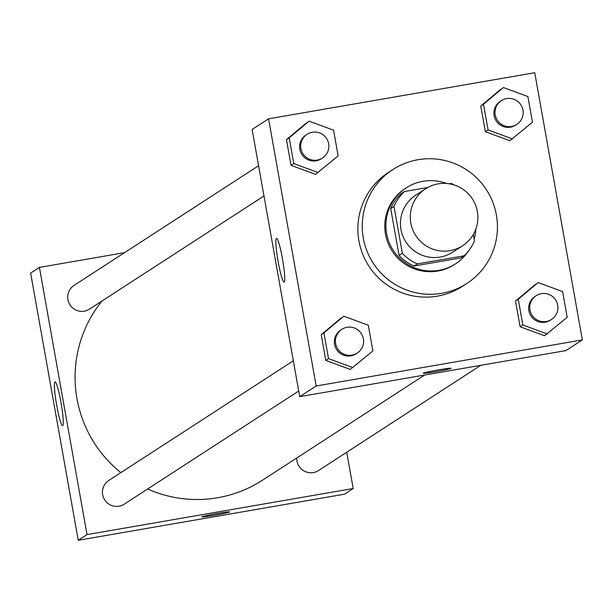 <?xml version="1.0" encoding="UTF-8"?>
<svg xmlns="http://www.w3.org/2000/svg" width="613" height="613" viewBox="0 0 613 613"><rect width="100%" height="100%" fill="white"/><g stroke="black" fill="none" stroke-linecap="round" stroke-linejoin="round"><path stroke-width="0.92" d="M438.149 183.869A33.96 33.73 -123 0 1 462.577 245.759A33.96 33.73 -123 0 1 415.798 235.622A33.96 33.73 -123 0 1 438.149 183.869M462.577 245.759L452.708 252.165A33.96 33.73 -123 0 1 405.929 242.02A33.96 33.73 -123 0 1 415.76 195.179L425.629 188.773M464.026 255.813L460.731 257.943L414.051 266.027A43.83 43.538 -123 0 1 399.071 255.475L390.726 208.612L394.013 206.481L402.366 253.345A43.83 43.538 -123 0 0 417.338 263.897L464.026 255.813A43.83 43.538 -123 0 0 474.454 240.863L473.32 234.488M449.145 183.785L451.13 183.448A43.83 43.538 -123 0 1 454.639 185.134M427.79 187.486L404.45 191.524A43.83 43.538 -123 0 0 394.013 206.481M390.726 208.612A43.83 43.538 -123 0 1 401.155 193.662L404.45 191.524M446.479 183.479A45.278 44.979 57 0 0 393.209 250.273A45.278 44.979 57 0 0 468.746 250.633M474.125 239.009A45.278 44.979 57 0 0 475.926 228.887M455.582 263.789L454.486 264.502A45.278 44.979 -123 0 1 392.113 250.985A45.278 44.979 -123 0 1 405.216 188.52L406.312 187.808M399.071 255.475L402.366 253.345M414.051 266.027L417.338 263.897M417.951 159.717A67.92 67.468 -123 0 1 492.683 201.907A67.92 67.468 -123 0 1 466.8 283.497A67.92 67.468 -123 0 1 373.24 263.222A67.92 67.468 -123 0 1 392.895 169.525A67.92 67.468 -123 0 1 417.951 159.717M466.8 283.497L462.417 286.34A67.92 67.468 -123 0 1 368.857 266.065A67.92 67.468 -123 0 1 388.512 172.368L392.895 169.525M582.35 339.909L534.758 72.717L268.578 118.807L316.17 385.998L582.35 339.909L565.906 350.575L299.726 396.665L316.17 385.998M503.411 87.521L480.776 105.995L485.358 131.703L509.824 140.722L532.459 122.248L527.877 96.532L503.411 87.521L483.519 104.218L488.094 129.925L512.568 138.944M538.153 282.57L515.518 301.044L520.1 326.76L544.574 335.771L567.201 317.296L562.627 291.589L538.153 282.57L518.261 299.267L522.843 324.982L547.309 333.993M343.839 316.216L321.212 334.69L325.787 360.406L350.261 369.417L372.896 350.942L368.313 325.235L343.839 316.216L323.948 332.913L328.53 358.628L353.004 367.639M309.098 121.167L286.463 139.641L291.045 165.349L315.519 174.36L338.146 155.894L333.572 130.178L309.098 121.167L289.206 137.864L293.788 163.571L318.254 172.59M423.338 373.179A14.153 0.636 -10.1 0 1 437.828 370.014A14.153 0.636 -10.1 0 1 451.13 368.298A14.153 0.636 -10.1 0 1 437.314 371.401A14.153 0.636 -10.1 0 1 423.269 373.256A14.153 0.636 -10.1 0 1 423.338 373.179M423.269 373.256A14.153 0.636 169.9 0 0 437.307 371.394A14.153 0.636 169.9 0 0 451.13 368.29M282.47 258.824A22.26 2.368 80.2 0 1 284.11 282.156A22.26 2.368 80.2 0 1 277.98 260.625A22.26 2.368 80.2 0 1 276.517 238.288A22.26 2.368 80.2 0 1 282.47 258.824M299.726 396.665L252.127 129.466L268.578 118.807M424.694 375.026L262.579 480.148A121.803 120.991 -123 0 1 147.641 488.99M120.853 472.631A121.803 120.991 -123 0 1 101.98 301.014M258.586 165.732L74.081 285.382A14.153 14.053 57 0 0 84.257 311.166A14.153 14.053 57 0 0 89.483 309.121L263.973 195.968M480.791 365.31L318.538 470.531A14.153 14.053 -123 0 1 296.769 457.98M298.723 391.025L124.224 504.177A14.153 14.053 -123 0 1 104.731 499.955A14.153 14.053 -123 0 1 108.823 480.431L293.336 360.789M346.736 452.241L353.195 488.507L344.422 494.193L78.242 540.283L87.015 534.597L353.195 488.507M124.531 252.663L39.424 267.406L87.015 534.597M39.424 267.406L30.65 273.091L78.242 540.283M54.932 381.953A22.26 2.368 80.2 0 1 55.032 381.914A22.26 2.368 80.2 0 1 61.162 403.438A22.26 2.368 80.2 0 1 62.633 425.774A22.26 2.368 80.2 0 1 56.588 404.749A22.26 2.368 80.2 0 1 54.932 381.953M217.094 513.51A14.153 0.636 -10.1 0 1 229.653 511.916A14.153 0.636 -10.1 0 1 215.83 515.027A14.153 0.636 -10.1 0 1 201.792 516.882A14.153 0.636 -10.1 0 1 217.094 513.51M201.792 516.874A14.153 0.636 169.9 0 0 215.83 515.02A14.153 0.636 169.9 0 0 229.653 511.909M322.469 158.039L321.373 158.744A14.153 14.053 -123 0 1 301.887 154.522A14.153 14.053 -123 0 1 305.979 135.006L307.075 134.293A14.153 14.053 -123 0 1 327.863 141.036A14.153 14.053 -123 0 1 302.983 153.809A14.153 14.053 -123 0 1 307.075 134.293M306.354 122.945L286.463 139.641L289.206 137.864M286.463 139.641L291.045 165.349L293.788 163.571M291.045 165.349L315.519 174.36M357.218 353.088L356.122 353.801A14.153 14.053 -123 0 1 336.629 349.579A14.153 14.053 -123 0 1 340.721 330.055L341.816 329.342A14.153 14.053 -123 0 1 362.605 336.093A14.153 14.053 -123 0 1 337.725 348.866A14.153 14.053 -123 0 1 341.816 329.342M341.096 317.994L321.212 334.69L323.948 332.913M321.212 334.69L325.787 360.406L328.53 358.628M325.787 360.406L350.261 369.417M516.782 124.393L515.686 125.106A14.153 14.053 -123 0 1 496.193 120.876A14.153 14.053 -123 0 1 500.292 101.36L501.388 100.647A14.153 14.053 -123 0 1 522.176 107.39A14.153 14.053 -123 0 1 497.289 120.163A14.153 14.053 -123 0 1 501.388 100.647M500.668 89.299L480.776 105.995L483.519 104.218M480.776 105.995L485.358 131.703L488.094 129.925M485.358 131.703L509.824 140.722M551.524 319.442L550.428 320.155A14.153 14.053 -123 0 1 530.942 315.933A14.153 14.053 -123 0 1 535.034 296.408L536.13 295.704A14.153 14.053 -123 0 1 556.918 302.447A14.153 14.053 -123 0 1 532.038 315.22A14.153 14.053 -123 0 1 536.13 295.704M535.41 284.348L515.518 301.044L518.261 299.267M515.518 301.044L520.1 326.76L522.843 324.982M520.1 326.76L544.574 335.771"/></g></svg>
